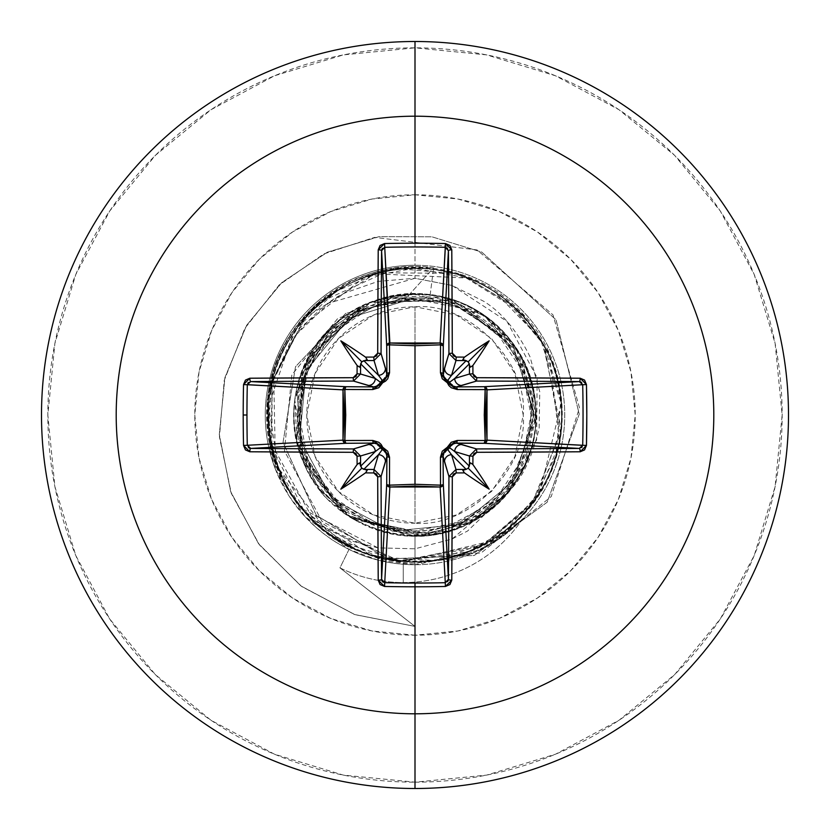 <?xml version="1.0" encoding="UTF-8"?>
<svg xmlns="http://www.w3.org/2000/svg" width="830" height="830" viewBox="0 0 830 830"><rect width="100%" height="100%" fill="white"/><g stroke="black" fill="none" stroke-linecap="round" stroke-linejoin="round"><path stroke-width="0.62" stroke-dasharray="4.15 3.11" d="M415 306.789L415 523.211C470.008 527.87 528.202 467.083 523.211 415C528.202 362.918 470.008 302.13 415 306.789A108.211 108.211 0 0 0 306.789 415A108.211 108.211 0 0 0 415 523.211L415 306.789L456.407 315.026L491.516 338.484L514.974 373.593L523.211 415L514.974 456.407L491.516 491.516L456.407 514.974L415 523.211L373.593 514.974L338.484 491.516L315.026 456.407L306.789 415L315.026 373.593L338.484 338.484L373.593 315.026L415 306.789M429.764 298.105C468.182 297.752 541.679 348.092 531.885 428.882C520.877 508.292 447.785 535.807 415 532.59L458.295 524.363L495.541 500.76L521.479 465.111L532.476 422.387L526.977 378.615L505.74 339.937L471.751 311.779L429.764 298.105L415 297.98L429.764 298.105L433.592 267.851L429.764 298.105M415 531.003A116.003 116.003 0 0 0 531.003 415A116.003 116.003 0 0 0 415 298.997A116.003 116.003 0 0 0 298.997 415A116.003 116.003 0 0 0 415 531.003L459.395 522.174L497.025 497.025L522.174 459.395L531.003 415L522.174 370.605L497.025 332.975L459.395 307.826L415 298.997L370.605 307.826L332.975 332.975L307.826 370.605L298.997 415L307.826 459.395L332.975 497.025L370.605 522.174L415 531.003M452.018 285.437L415 278.289L415 265.258A149.742 149.742 0 0 0 275.56 469.562L304.724 516.291L349.005 549.408L339.947 567.865L415 626.411L415 561.702C490.54 563.497 559.264 498.363 561.516 422.823C567.326 347.469 505.937 275.373 430.625 269.107C355.686 259.282 280.426 316.749 270.155 391.625C254.945 471.627 318.523 554.699 399.728 560.904L384.508 558.497C484.637 575.034 530.723 507.794 540.506 490.966C564.359 450.856 567.907 407.312 551.141 360.334C531.013 314.954 498.301 285.935 452.993 273.298C414.678 263.618 378.148 268.173 343.381 286.962C309.113 306.758 286.101 335.528 274.346 373.293C263.65 411.369 267.26 448.044 285.167 483.309C300.761 515.212 328.919 538.95 369.63 554.513L400.62 560.997L483.88 544.532L531.823 503.737L560.561 433.208L544.21 345.519L513.251 306.052L467.632 278.06L414.315 268.298L364.349 277.313L293.436 332.892L268.609 405.465L278.154 467.871L329.728 534.364L355.24 548.983C424.752 582.1 515.876 548.578 547.343 478.308C563.964 441.311 566.164 404.521 553.952 367.939C540.755 330.662 516.675 302.794 481.711 284.337C430.345 254.405 331.772 262.249 286.174 344.824C247.62 411.524 273.89 505.086 341.524 541.98L399.79 560.914L468.047 551.784L506.414 529.748L539.957 491.858L561.256 403.494L540.372 338.816L495.043 292.056C431.59 248.481 336.389 267.27 294.245 331.678C236.208 420.665 288.28 508.832 328.607 533.576C360.874 556.38 396.605 565.272 435.802 560.219C478.339 552.012 510.139 533.451 531.21 504.547C554.897 472.872 564.732 437.358 560.717 398.016C558.123 363.509 540.382 331.212 507.504 301.134C476.472 276.66 441.259 265.911 401.845 268.889C368.126 270.186 335.393 287.056 303.656 319.477C278.341 349.855 266.648 384.798 268.588 424.296C267.706 434.505 272.468 452.672 282.885 478.786L289.618 491.215L297.472 502.876L316.469 523.844L400.651 561.308L481.348 546.399L535.724 499.473L559.814 442.93L549.159 353.238L521.852 312.879C470.869 256.48 374.579 251.137 317.33 303.407C287.948 329.769 271.192 362.523 267.063 401.679L273.153 458.046L300.937 508.085L312.879 521.52L322.984 530.588C330.693 535.713 325.018 534.385 349.814 547.779L339.947 567.865L415 626.411L339.947 567.865A143.642 143.642 0 0 0 522.661 518.771C505.771 534.842 489.316 545.87 473.297 551.857L451.935 558.839L415 563.176L403.256 562.626L378.065 558.289L349.814 547.779L378.065 558.3L403.256 562.626L403.256 582.567A143.642 143.642 0 0 1 339.947 567.865L349.814 547.779L300.937 508.085C311.053 519.819 328.576 530.961 353.518 541.513L377.992 547.873L415 548.806L452.049 539.002L467.581 531.013L507.223 492.771C521.126 480.663 531.76 459.146 539.147 428.218L539.759 391.802L529.986 356.713C517.246 330.952 501.818 312.464 483.693 301.269L452.018 285.447L506.964 321.407L537.145 377.764L536.626 439.952L507.223 492.771L452.049 539.002L415 548.806L415 563.176L415 548.806L378.003 547.862L300.937 508.085C275.373 477.323 264.075 441.851 267.063 401.679C269.127 401.99 262.913 355.167 317.33 303.407L394.447 268.329L459.934 274.025L521.852 312.879C575.792 366.756 576.03 463.368 520.763 517.536C467.923 574.381 371.321 576.373 316.469 523.844C294.422 499.587 283.227 484.575 282.885 478.786C273.516 457.216 268.744 439.06 268.588 424.296L271.659 383.751L303.656 319.477C341.825 270.124 436.507 243.522 507.504 301.134L544.065 345.249L560.904 399.707L555.799 456.199L529.831 506.31L487.106 542.758L434.121 560.458L378.636 557.127L328.607 533.576L341.524 541.98C269.999 503.208 245.815 401.596 292.181 334.76C330.631 273.008 417.656 249.861 481.711 284.337C549.543 316.977 581.208 405.725 549.356 473.93C519.601 546.846 426.309 582.919 355.24 548.983L314.612 521.977L270.964 442.846L272.209 381.312L305.419 317.454L375.191 273.796L467.632 278.06L512.162 305.077L542.893 343.132L561.08 428.56L535.267 499.006L489.316 541.492L405.279 561.381L369.63 554.513L304.465 511.456L271.908 447.339L272.136 381.644L297.099 327.705L335.943 291.423L378.916 272.8L452.993 273.298C505.595 283.694 579.496 351.598 557.656 449.238C545.414 513.075 471.419 577.327 384.508 558.497C364.567 554.679 286.526 532.611 269.449 433.385C254.208 340.487 345.529 251.967 437.918 270.092C511.705 280.032 569.058 353.072 561.205 427.118C556.743 506.57 478.63 571.299 399.728 560.904C322.714 554.782 260.496 479.699 268.796 402.882C273.236 329.012 341.006 266.617 415 268.298C488.995 266.617 556.764 329.012 561.205 402.882C570.438 485.28 497.876 564.11 415 561.702C332.156 564.41 258.991 485.716 267.986 402.82C272.167 321.75 352.854 255.692 433.592 267.851L406.233 297.97L363.084 309.714L327.445 336.752L304.506 375.17L297.607 419.389L307.743 462.995L333.463 499.65L371.031 524.031L415 532.59C381.582 536.284 305.305 505.864 297.825 423.456C292.368 340.061 369.464 295.625 406.233 297.97L414.284 298.012L349.295 317.89L306.197 370.605L299.599 438.551L331.917 498.851L392.414 531.127L460.795 524.373L514.029 480.684L534.095 414.637L514.071 348.424L460.526 304.371L391.387 297.462L329.904 330.174L296.87 391.646L303.541 461.273L347.843 515.586L415 536.211C436.622 537.747 514.579 525.432 534.479 435.387C546.057 357.72 489.731 310.69 455.245 300.668L370.896 302.099L309.092 356.049L294.806 399.375L296.995 442.691L339.024 509.444L409.937 536.107L453.678 529.872L495.282 505.812L526.272 463.067L536.201 414.046L518.055 351.194L452.641 299.786L369.495 302.66L307.785 358.456L296.59 440.906L306.54 360.884L364.495 304.818L317.983 342.344L294.764 399.676L303.697 462.984L345.353 514.206L409.833 536.097L477.79 518.677L525.618 464.551L533.752 390.712C521.748 321.137 441.685 275.384 375.648 300.356C310.244 320.712 274.678 401.782 303.998 463.69C329.686 527.185 413.413 555.934 472.685 521.603C536.616 489.576 556.639 397.964 511.903 342.188L536.139 419.067L528.503 372.473L484.886 315.971L443.635 297.223L392.227 295.947L339.916 319.841L302.099 370.896L300.263 454.083L308.833 473.484L320.733 491.111C320.162 493.3 330.838 502.544 352.792 518.843C410.58 547.8 462.051 539.116 507.223 492.771L471.253 521.842L421.318 535.713L352.792 518.843L320.733 491.111L308.833 473.484C307.951 472.861 305.098 466.387 300.263 454.083C291.06 426.132 291.672 398.41 302.099 370.896C329.821 312.786 375.596 287.917 439.433 296.279C469.905 300.574 536.377 335.579 536.139 419.067L504.972 496.205L431.424 535.08L350.136 517.381L299.402 451.437L303.137 368.323L359.577 307.193L442.131 296.86L511.903 342.188L444.797 297.514L486.442 317.07L516.426 348.6L535.838 424.545C533.192 453.834 521.655 479.055 501.216 500.2C480.331 520.918 455.255 532.756 425.977 535.713L350.333 517.505L318.222 487.957L297.877 446.187L302.369 370.17L325.858 332.861L364.495 304.818C424.815 282.304 475.009 296.237 515.077 346.618C547.489 402.28 542.218 454.114 499.287 502.109C449.891 543.401 397.912 546.949 343.361 512.774L312.848 480.259L296.476 440.46L306.54 360.884C334.49 300.906 415.052 275.363 472.467 308.283C531.522 338.038 554.575 419.306 519.954 475.642L490.613 509.734L432.97 534.852L353.985 519.725L318.378 488.185L296.59 440.906L299.267 378.957L328.089 330.485L370.315 302.307L414.595 293.768L483.641 315.078L518.055 351.194C547.883 408.246 540.288 459.789 495.282 505.812C473.038 525.079 447.225 535.205 417.812 536.18C390.131 537.114 363.872 528.202 339.024 509.444C286.35 469.396 278.527 385.182 322.963 336.129C364.65 284.763 448.978 279.565 496.662 325.433L520.597 355.489L536.222 414.18L508.645 491.962L469.344 523.346L415 536.211L415 626.411L354.545 614.511L300.927 585.949L258.524 543.65L230.667 491.619L219.296 434.578L224.93 377.557L246.552 325.433L281.858 282.511L327.394 252.185L378.957 236.675L431.942 236.82L481.774 252.113L556.059 319.861L579.247 414.191L547.146 502.243L474.21 555.488L387.382 558.932L316.272 515.191L283.03 442.349L295.522 366.704L345.737 313.377L413.848 297.929L345.737 313.377L295.522 366.704L283.03 442.349L316.272 515.191L387.382 558.932L474.21 555.488L547.146 502.243L579.247 414.191L556.059 319.861L481.774 252.113L431.942 236.82L378.957 236.675L327.394 252.185L281.858 282.511L246.552 325.433L224.93 377.557L219.296 434.578L230.667 491.619L258.524 543.65L300.927 585.949L354.545 614.511L415 626.411L355.033 614.677L301.736 586.551L259.427 544.854L231.331 493.466L219.431 436.985L224.256 380.327L244.892 328.255L279.139 285.012L323.721 253.97L374.548 237.37L477.053 249.944L552.988 314.881L579.485 407.738L551.245 496.558L481.234 552.863L395.101 560.748L321.947 521.271L284.431 450.866L291.838 374.807L337.997 318.17L404.604 297.596L337.997 318.17L291.838 374.807L284.431 450.866L321.947 521.271L395.101 560.748L481.234 552.863L551.245 496.558L579.485 407.738L552.988 314.881L477.053 249.944L374.548 237.37L323.721 253.97L279.139 285.012L244.892 328.255L224.256 380.327L219.431 436.985L231.331 493.466L259.427 544.854L301.736 586.551L355.033 614.677L415 626.411L415 561.702C325.858 565.023 250.131 473.702 270.258 386.209C282.937 312.215 358.902 256.937 433.592 267.851L406.233 297.97L404.604 297.596L414.284 298.012L349.306 317.89L306.187 370.616L299.599 438.551L331.917 498.851L392.403 531.127L460.795 524.373L514.029 480.684L534.095 414.637L514.071 348.424L460.526 304.371L391.387 297.462L329.904 330.164L296.87 391.646L303.541 461.273L347.843 515.586L415 536.211L415 626.411L339.947 567.865L349.005 549.408L378.075 560.115L415 564.742A149.742 149.742 0 0 1 265.258 415A149.742 149.742 0 0 1 415 265.258L415 194.791A220.209 220.209 0 0 0 194.791 415A220.209 220.209 0 0 0 415 635.209L415 564.742L473.017 553.039C489.015 546.908 505.346 535.817 521.987 519.756A149.742 149.742 0 0 0 415 265.258A149.742 149.742 0 0 1 521.987 519.756L481.244 549.284M415 788.5A373.5 373.5 0 0 0 788.5 415A373.5 373.5 0 0 0 415 41.5A373.5 373.5 0 0 1 788.5 415A373.5 373.5 0 0 1 415 788.5A373.5 373.5 0 0 1 41.5 415A373.5 373.5 0 0 1 415 41.5A373.5 373.5 0 0 0 41.5 415A373.5 373.5 0 0 0 415 788.5M415 782.161A367.161 367.161 0 0 0 782.161 415A367.161 367.161 0 0 0 415 47.839L343.371 54.894L274.491 75.789L211.017 109.716L155.376 155.376L109.716 211.017L75.789 274.491L54.894 343.371L47.839 415L54.894 486.629L75.789 555.509L109.716 618.983L155.376 674.624L211.017 720.284L274.491 754.211L343.371 775.106L415 782.161L486.629 775.106L555.509 754.211L618.983 720.284L674.624 674.624L720.284 618.983L754.211 555.509L775.106 486.629L782.161 415L775.106 343.371L754.211 274.491L720.284 211.017L674.624 155.376L618.983 109.716L555.509 75.789L486.629 54.894L415 47.839A367.161 367.161 0 0 0 47.839 415A367.161 367.161 0 0 0 415 782.161M415 265.258A149.742 149.742 0 0 1 564.742 415A149.742 149.742 0 0 1 415 564.742A149.742 149.742 0 0 1 265.258 415A149.742 149.742 0 0 1 415 265.258L415 278.289L378.013 281.401L347.521 292.036C332.892 297.088 315.255 311.904 294.598 336.482L273.734 378.044L268.598 400.423L270.466 451.925L275.56 469.562A149.742 149.742 0 0 1 415 265.258A149.742 149.742 0 0 1 564.742 415A149.742 149.742 0 0 1 415 564.742L415 635.209A220.209 220.209 0 0 0 635.209 415A220.209 220.209 0 0 0 415 194.791L415 265.258M415 297.98L414.284 298.012L415 297.98M415 635.209L372.037 630.976L330.734 618.443L292.658 598.098L259.292 570.708L231.902 537.342L211.557 499.266L199.024 457.963L194.791 415L199.024 372.037L211.557 330.734L231.902 292.658L259.292 259.292L292.658 231.902L330.734 211.557L372.037 199.024L415 194.791L457.963 199.024L499.266 211.557L537.342 231.902L570.708 259.292L598.098 292.658L618.443 330.734L630.976 372.037L635.209 415L630.976 457.963L618.443 499.266L598.098 537.342L570.708 570.708L537.342 598.098L499.266 618.443L457.963 630.976L415 635.209M415 564.742C390.961 564.473 368.966 559.368 349.005 549.408C327.425 537.965 332.073 539.178 325.267 534.873L316.012 527.351L304.008 515.513L289.463 496.62L275.56 469.562L273.734 378.055L295.169 335.704L328.607 303.106L415 278.289L452.018 285.447M339.947 567.865A143.642 143.642 0 0 0 521.987 519.756A143.642 143.642 0 0 1 339.947 567.865M522.661 518.771A143.642 143.642 0 0 1 403.256 582.567L403.256 562.626L415 563.176L451.925 558.849L473.297 551.857C487.345 547.167 503.8 536.139 522.661 518.771L521.987 519.756M247.299 384.726L248.378 382.474L250.712 381.582M250.702 448.418L249.54 448.21M248.378 447.526L247.299 445.274M384.726 582.702L382.474 581.623L381.582 579.288M448.418 579.299L448.21 580.461M447.526 581.623L445.274 582.702M582.702 445.274L581.623 447.526L579.288 448.418M579.299 381.582L580.461 381.79M581.623 382.474L582.702 384.726M445.274 247.299L447.526 248.378L448.418 250.712M381.582 250.702L381.79 249.54M382.474 248.378L384.726 247.299M386.79 454.684L382.506 449.528M447.588 449.487L443.106 455.348M380.514 447.588L374.652 443.106M454.684 443.21L449.528 447.495M375.316 386.79L380.472 382.506M449.487 382.412L455.348 386.894M382.412 380.514L386.894 374.652M443.21 375.316L447.495 380.472"/><path stroke-width="1.25" d="M250.712 381.582A594.031 15.552 0 0 1 353.507 381.063L368.25 385.483A7.045 7.014 -73.3 0 0 375.274 378.439L360.666 363.831L361.787 361.787L363.831 360.666L378.439 375.274L374.019 360.531A594.394 51.802 180 0 0 364.972 360.594L363.831 360.666L378.439 375.274L382.381 380.524A3.175 3.144 -45 0 0 380.524 382.381L375.274 378.439L360.531 374.019L375.274 378.439L360.666 363.831L360.594 364.972A594.394 51.802 90 0 0 360.531 374.019L353.507 381.063L353.175 377.692A597.206 15.635 180 0 0 249.83 378.221A3.175 0.882 89.6 0 0 250.712 381.582L345.861 386.697A3.175 2.853 -86.9 0 0 343.008 389.861L247.299 384.726L250.712 381.582L345.861 386.697L373.718 386.936L353.507 381.063A594.031 15.552 180 0 0 250.712 381.582A3.175 0.882 -90.4 0 1 249.83 378.221L243.543 384.57A589.757 258.535 90 0 0 243.2 415L246.956 415A586.623 257.165 -90 0 1 247.299 384.726L243.543 384.57L245.462 380.078L249.83 378.221L353.175 377.692L355.914 376.55L357.066 373.801A597.569 52.083 -90 0 1 357.118 365.49A433.032 305.99 -132 0 1 340.839 340.839A433.032 305.99 42 0 1 365.49 357.118A597.569 52.083 0 0 1 373.801 357.066L376.55 355.925L377.692 353.175L378.221 249.83L380.078 245.452L384.57 243.543A589.757 258.535 -0 0 1 415 243.2L415 116.2A298.8 298.8 0 0 1 713.8 415A298.8 298.8 0 0 1 415 713.8L415 788.5A373.5 373.5 0 0 0 788.5 415A373.5 373.5 0 0 0 415 41.5L415 116.2A298.8 298.8 0 0 0 116.2 415A298.8 298.8 0 0 0 415 713.8L415 583.044A586.623 257.165 180 0 1 384.726 582.702L384.57 586.457A589.757 258.535 -0 0 0 415 586.8A589.757 258.535 180 0 1 384.57 586.457L380.078 584.538L378.221 580.17L377.692 476.825L376.55 474.086L373.801 472.934A597.569 52.083 180 0 1 365.49 472.882A433.032 305.99 138 0 1 340.839 489.161A433.032 305.99 -48 0 1 357.118 464.51A597.569 52.083 -90 0 1 357.066 456.199L355.925 453.45L353.175 452.309L249.83 451.779L245.452 449.922L243.543 445.43A589.757 258.535 -90 0 1 243.2 415A589.757 258.535 -90 0 1 243.543 384.57L247.299 384.726A586.623 257.165 90 0 0 246.956 415A586.623 257.165 90 0 0 247.299 445.274L343.008 440.139L343.962 415L343.008 389.861L247.309 384.663M448.418 250.712A3.175 0.882 -0.4 0 1 451.779 249.83L445.43 243.543L445.274 247.299L448.418 250.712A594.031 15.552 90 0 1 448.937 353.507L452.309 353.175L448.937 353.507L455.981 360.531L456.199 357.066L455.981 360.531L448.937 353.507L444.517 368.25A7.045 7.014 16.7 0 0 451.562 375.274L466.17 360.666L468.213 361.787L469.334 363.831L454.726 378.439L469.469 374.019A594.394 51.802 -90 0 0 469.407 364.972L469.334 363.831L454.726 378.439L449.476 382.381A3.175 3.144 45 0 0 447.619 380.524L451.562 375.274L455.981 360.531A594.394 51.802 0 0 1 465.028 360.594A594.394 51.802 180 0 0 455.981 360.531L451.562 375.274L466.17 360.666L462.829 359.598L464.51 357.118A597.569 52.083 180 0 0 456.199 357.066L452.309 353.175A597.206 15.635 -90 0 0 451.779 249.83L452.309 353.175L453.45 355.914L456.199 357.066A597.569 52.083 0 0 1 464.51 357.118A433.032 305.99 -42 0 1 489.161 340.839A433.032 305.99 132 0 1 472.882 365.49A597.569 52.083 90 0 1 472.934 373.801L474.075 376.55L476.825 377.692L580.17 378.221L584.548 380.078L586.457 384.57L586.8 415L586.457 445.43L584.538 449.922L580.17 451.779L476.825 452.309L474.086 453.45L472.934 456.199A597.569 52.083 90 0 1 472.882 464.51A433.032 305.99 48 0 1 489.161 489.161A433.032 305.99 -138 0 1 464.51 472.882A597.569 52.083 180 0 1 456.199 472.934L453.45 474.075L452.309 476.825L451.779 580.17L449.922 584.548L445.43 586.457A589.757 258.535 180 0 1 415 586.8L415 713.8A298.8 298.8 0 0 0 713.8 415A298.8 298.8 0 0 0 415 116.2L415 243.2A589.757 258.535 -0 0 1 445.43 243.543L449.922 245.462L451.779 249.83A3.175 0.882 179.6 0 0 448.418 250.712L443.303 345.861L440.502 344.844L440.398 343.029L442.452 343.942L443.303 345.861L443.064 373.718L448.937 353.507A594.031 15.552 -90 0 0 448.418 250.712L443.303 345.861A3.175 2.853 3.1 0 0 440.139 343.008L445.274 247.299A586.623 257.165 180 0 0 384.726 247.299L389.498 344.844L389.861 343.008L415 343.962L440.139 343.008L445.337 247.309M443.106 455.348L443.064 456.282A3.175 0.944 -0.5 0 1 440.45 457.216A3.175 0.944 179.5 0 0 443.064 456.282L444.517 461.75A7.045 7.014 -16.7 0 1 451.562 454.726A7.045 7.014 163.3 0 0 444.517 461.75L448.937 476.493L455.981 469.469L451.562 454.726L447.619 449.476A3.175 3.144 135 0 0 449.476 447.619L454.726 451.562L469.334 466.17L469.407 465.028A594.394 51.802 -90 0 0 469.469 455.981L454.726 451.562L469.334 466.17L468.213 468.213L466.17 469.334L451.562 454.726L455.981 469.469A594.394 51.802 0 0 0 465.028 469.407L466.17 469.334L451.562 454.726L447.619 449.476L444.164 452.246L443.064 456.282L443.303 484.139A3.175 1.027 -0.5 0 1 440.502 485.156A3.175 1.027 179.5 0 0 443.303 484.139L442.359 486.141L440.139 486.992L440.502 485.156L440.139 486.992A3.175 2.853 176.9 0 0 443.303 484.139L448.418 579.288A594.031 15.552 -90 0 0 448.937 476.493L443.064 456.282L443.303 484.139L448.418 579.288L445.274 582.702L440.139 486.992L389.861 486.992L389.498 485.156L389.861 486.992L387.641 486.141L386.697 484.139A3.175 2.853 -176.9 0 0 389.861 486.992L384.726 582.702A586.623 257.165 -0 0 0 415 583.044A586.623 257.165 -0 0 0 445.274 582.702L440.139 486.992L415 486.038L389.861 486.992L384.726 582.702L381.582 579.288L386.697 484.139L386.936 456.282L381.063 476.493A594.031 15.552 90 0 0 381.582 579.288L386.697 484.139A3.175 1.027 -179.5 0 0 389.498 485.156L415 484.264L440.502 485.156L440.45 457.216L447.287 447.287L457.216 440.45L485.156 440.502L485.156 389.498L484.264 415.01L485.156 440.502L486.971 440.398L486.058 442.452L484.139 443.303L485.156 440.502L457.216 440.45L451.24 442.266L447.287 447.287L442.266 451.24L440.45 457.216L440.502 485.156L415 484.264L415 345.737L415 484.264L389.498 485.156L389.55 457.216L387.735 451.24L382.713 447.287L381.136 444.455L378.76 442.266L372.784 440.45L344.844 440.502L345.737 414.99L344.844 389.498L372.784 389.55L378.76 387.735L382.713 382.713L385.545 381.136L387.735 378.76L389.55 372.784L389.498 344.844L415 345.737L440.502 344.844L440.45 372.784L442.266 378.76L447.287 382.713L448.864 385.545L451.24 387.735L457.216 389.55L486.971 389.602L486.038 415L486.992 440.139L582.702 445.274A586.623 257.165 -90 0 0 582.702 384.726L486.992 389.861A3.175 2.853 86.9 0 0 484.139 386.697L579.288 381.582A594.031 15.552 180 0 0 476.493 381.063L456.282 386.936L484.139 386.697L579.299 381.582L582.702 384.726L486.992 389.861L486.992 440.139L582.691 445.337M415 41.5A373.5 373.5 0 0 1 788.5 415A373.5 373.5 0 0 1 415 788.5A373.5 373.5 0 0 1 41.5 415A373.5 373.5 0 0 1 415 41.5A373.5 373.5 0 0 0 41.5 415A373.5 373.5 0 0 0 415 788.5L415 713.8A298.8 298.8 0 0 1 116.2 415A298.8 298.8 0 0 1 415 116.2L415 41.5M374.652 443.106L368.25 444.517A7.045 7.014 73.3 0 1 375.274 451.562L380.524 447.619L377.754 444.164L373.718 443.064L345.861 443.303L250.712 448.418A594.031 15.552 -0 0 0 353.507 448.937L373.718 443.064L345.861 443.303L250.702 448.418A3.175 0.882 90.4 0 0 249.83 451.779A597.206 15.635 -0 0 0 353.175 452.309L357.066 456.199A597.569 52.083 90 0 0 357.118 464.51L359.598 462.829L360.666 466.17L375.274 451.562L360.531 455.981A594.394 51.802 90 0 0 360.594 465.028A594.394 51.802 -90 0 1 360.531 455.981L375.274 451.562L380.524 447.619A3.175 3.144 -135 0 0 382.381 449.476L378.439 454.726L363.831 469.334L364.972 469.407A594.394 51.802 -0 0 0 374.019 469.469L378.439 454.726L363.831 469.334L361.787 468.213L360.666 466.17L375.274 451.562A7.045 7.014 -106.7 0 0 368.25 444.517L353.507 448.937L360.531 455.981L357.066 456.199L360.531 455.981L353.507 448.937L353.175 452.309L353.507 448.937A594.031 15.552 180 0 1 250.712 448.418L247.299 445.274L343.008 440.139A3.175 2.853 -93.1 0 0 345.861 443.303A3.175 1.027 89.5 0 1 344.844 440.502L372.784 440.45L382.713 447.287L389.55 457.216L389.498 485.156A3.175 1.027 0.5 0 1 386.697 484.139L386.936 456.282L385.836 452.246L382.381 449.476L378.439 454.726L374.019 469.469L381.063 476.493L385.483 461.75A7.045 7.014 -163.3 0 0 378.439 454.726A7.045 7.014 16.7 0 1 385.483 461.75L386.936 456.282A3.175 0.944 -179.5 0 0 389.55 457.216A3.175 0.944 0.5 0 1 386.936 456.282L386.79 454.684M461.75 444.517L476.493 448.937A594.031 15.552 0 0 0 579.288 448.418L484.139 443.303L456.282 443.064L461.75 444.517A7.045 7.014 106.7 0 0 454.726 451.562L469.469 455.981L476.493 448.937L456.282 443.064L452.246 444.164L449.476 447.619L454.726 451.562A7.045 7.014 -73.3 0 1 461.75 444.517M386.894 374.652L385.483 368.25A7.045 7.014 163.3 0 1 378.439 375.274A7.045 7.014 -16.7 0 0 385.483 368.25L381.063 353.507L374.019 360.531L378.439 375.274L382.381 380.524L385.836 377.754L386.936 373.718L386.697 345.861L381.582 250.712A594.031 15.552 90 0 0 381.063 353.507L386.936 373.718L386.697 345.861L381.582 250.702L384.726 247.299L389.861 343.008A3.175 2.853 -3.1 0 0 386.697 345.861A3.175 1.027 179.5 0 1 389.498 344.844L389.55 372.784L382.713 382.713L372.784 389.55L344.844 389.498L344.844 440.502L345.861 443.303L343.859 442.359L343.008 440.139L344.844 440.502L343.008 440.139L343.008 389.861L344.844 389.498L343.008 389.861L343.859 387.641L345.861 386.697L344.844 389.498A3.175 1.027 90.5 0 1 345.861 386.697L373.718 386.936L377.754 385.836L380.524 382.381L375.274 378.439A7.045 7.014 106.7 0 1 368.25 385.483L373.718 386.936A3.175 0.944 -89.5 0 0 372.784 389.55A3.175 0.944 90.5 0 1 373.718 386.936L375.316 386.79M247.755 383.221L248.378 382.474M249.54 448.21L248.378 447.526M381.582 579.288A594.031 15.552 -90 0 1 381.063 476.493L377.692 476.825A597.206 15.635 90 0 0 378.221 580.17A3.175 0.882 -0.4 0 0 381.582 579.288A3.175 0.882 179.6 0 1 378.221 580.17L384.57 586.457L384.663 582.691M383.221 582.245L382.474 581.623M448.418 579.288L448.418 579.299A3.175 0.882 0.4 0 0 451.779 580.17A597.206 15.635 -90 0 0 452.309 476.825L456.199 472.934A597.569 52.083 0 0 0 464.51 472.882L462.829 470.403L465.028 469.407A594.394 51.802 180 0 1 455.981 469.469L456.199 472.934L455.981 469.469L448.937 476.493L452.309 476.825L448.937 476.493A594.031 15.552 90 0 1 448.418 579.288A3.175 0.882 -179.6 0 0 451.779 580.17L445.43 586.457L445.274 582.702L445.43 586.457A589.757 258.535 -0 0 1 415 586.8L415 583.044A586.623 257.165 180 0 0 445.274 582.702M448.21 580.461L447.526 581.623M579.288 448.418A3.175 0.882 89.6 0 1 580.17 451.779L586.457 445.43L582.702 445.274L579.288 448.418A594.031 15.552 180 0 1 476.493 448.937L476.825 452.309L476.493 448.937L469.469 455.981L472.934 456.199L476.825 452.309A597.206 15.635 0 0 0 580.17 451.779A3.175 0.882 -90.4 0 0 579.288 448.418L484.139 443.303A3.175 2.853 93.1 0 0 486.992 440.139A3.175 2.853 -86.9 0 1 486.971 440.398L485.156 440.502A3.175 1.027 -89.5 0 1 484.139 443.303L454.684 443.21M582.245 446.779L581.623 447.526M580.461 381.79L581.623 382.474M446.779 247.755L447.526 248.378M381.79 249.54L382.474 248.378M455.348 386.894L456.282 386.936A3.175 0.944 -90.5 0 1 457.216 389.55A3.175 0.944 89.5 0 0 456.282 386.936L461.75 385.483A7.045 7.014 -106.7 0 1 454.726 378.439A7.045 7.014 73.3 0 0 461.75 385.483L476.493 381.063L469.469 374.019L454.726 378.439L449.476 382.381L452.246 385.836L456.282 386.936L484.139 386.697A3.175 1.027 -90.5 0 1 485.156 389.498A3.175 1.027 89.5 0 0 484.139 386.697L486.058 387.548L486.971 389.602L457.216 389.55L447.287 382.713L440.45 372.784A3.175 0.944 -179.5 0 1 443.064 373.718L444.164 377.754L447.619 380.524L451.562 375.274A7.045 7.014 -163.3 0 1 444.517 368.25L443.21 375.316M382.506 449.528L382.713 447.287L382.381 449.476L380.524 447.619L382.713 447.287L380.514 447.588M449.528 447.495L447.287 447.287L449.476 447.619A3.175 3.144 -45 0 1 447.619 449.476L447.287 447.287L447.588 449.487M373.718 443.064A3.175 0.944 89.5 0 1 372.784 440.45A3.175 0.944 -90.5 0 0 373.718 443.064M457.216 440.45A3.175 0.944 -89.5 0 1 456.282 443.064A3.175 0.944 90.5 0 0 457.216 440.45M485.156 440.502L486.992 440.139L485.156 440.502M380.472 382.506L382.713 382.713L380.524 382.381L382.381 380.524L382.713 382.713L382.412 380.514M447.495 380.472L447.287 382.713L447.619 380.524A3.175 3.144 -135 0 1 449.476 382.381L447.287 382.713L449.487 382.412M386.936 373.718A3.175 0.944 179.5 0 1 389.55 372.784A3.175 0.944 -0.5 0 0 386.936 373.718M389.498 344.844A3.175 1.027 -0.5 0 0 386.697 345.861L387.548 343.942L389.602 343.029L389.498 344.844L389.861 343.008L440.139 343.008L440.502 344.844A3.175 1.027 -179.5 0 1 443.303 345.861L443.064 373.718A3.175 0.944 0.5 0 0 440.45 372.784L440.502 344.844L415 345.737L389.498 344.844M440.502 344.844L440.139 343.008A3.175 2.853 -176.9 0 1 440.398 343.029L440.502 344.844M469.407 465.028L470.403 462.829L472.882 464.51A597.569 52.083 -90 0 0 472.934 456.199L469.469 455.981A594.394 51.802 90 0 1 469.407 465.028L470.403 462.829L472.882 464.51A433.032 305.99 48 0 1 489.161 489.161L468.213 468.213L469.407 465.028M582.702 445.274L586.457 445.43A589.757 258.535 -90 0 0 586.457 384.57L582.702 384.726A586.623 257.165 90 0 1 582.702 445.274M582.702 384.726L586.457 384.57L580.17 378.221A3.175 0.882 90.4 0 1 579.288 381.582A3.175 0.882 -89.6 0 0 580.17 378.221A597.206 15.635 180 0 0 476.825 377.692L476.493 381.063A594.031 15.552 -0 0 1 579.288 381.582M476.493 381.063L476.825 377.692L472.934 373.801L469.469 374.019L476.493 381.063M472.882 365.49L470.403 367.171L469.407 364.972A594.394 51.802 90 0 1 469.469 374.019L472.934 373.801A597.569 52.083 -90 0 0 472.882 365.49L470.403 367.171L468.213 361.787L489.161 340.839A433.032 305.99 132 0 1 472.882 365.49M374.019 469.469L373.801 472.934L377.692 476.825L381.063 476.493L374.019 469.469A594.394 51.802 180 0 1 364.972 469.407L367.171 470.403L365.49 472.882A597.569 52.083 -0 0 0 373.801 472.934L374.019 469.469M445.274 247.299L445.43 243.543A589.757 258.535 180 0 0 415 243.2A589.757 258.535 180 0 0 384.57 243.543L384.726 247.299A586.623 257.165 -0 0 1 445.274 247.299M384.726 247.299L384.57 243.543L378.221 249.83A3.175 0.882 0.4 0 1 381.582 250.712A3.175 0.882 -179.6 0 0 378.221 249.83A597.206 15.635 90 0 0 377.692 353.175L381.063 353.507A594.031 15.552 -90 0 1 381.582 250.712M247.299 445.274A586.623 257.165 -90 0 1 246.956 415L243.2 415A589.757 258.535 90 0 0 243.543 445.43L247.299 445.274L243.543 445.43L249.83 451.779A3.175 0.882 -89.6 0 1 250.712 448.418M381.063 353.507L377.692 353.175L373.801 357.066L374.019 360.531L381.063 353.507M365.49 357.118L367.171 359.598L364.972 360.594A594.394 51.802 0 0 1 374.019 360.531L373.801 357.066A597.569 52.083 180 0 0 365.49 357.118L367.171 359.598L361.787 361.787L340.839 340.839A433.032 305.99 42 0 1 365.49 357.118M360.594 364.972L359.598 367.171L357.118 365.49A597.569 52.083 90 0 0 357.066 373.801L360.531 374.019A594.394 51.802 -90 0 1 360.594 364.972L359.598 367.171L357.118 365.49A433.032 305.99 -132 0 1 340.839 340.839L361.787 361.787L360.594 364.972M360.531 374.019L357.066 373.801L353.175 377.692L353.507 381.063L360.531 374.019M361.787 468.213L367.171 470.403L365.49 472.882A433.032 305.99 138 0 1 340.839 489.161L361.787 468.213L340.839 489.161A433.032 305.99 -48 0 1 357.118 464.51L359.598 462.829L361.787 468.213M466.17 469.334L468.213 468.213L489.161 489.161A433.032 305.99 -138 0 1 464.51 472.882L462.829 470.403L466.17 469.334M468.213 361.787L462.829 359.598L464.51 357.118A433.032 305.99 -42 0 1 489.161 340.839L468.213 361.787"/></g></svg>
